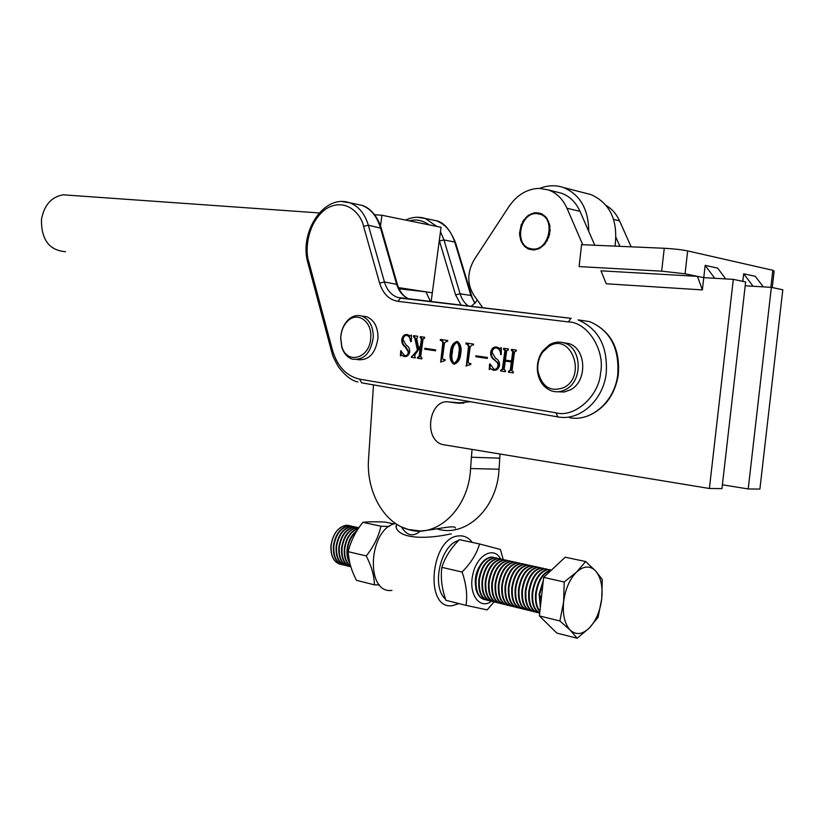 <?xml version="1.0" encoding="UTF-8"?>
<svg xmlns="http://www.w3.org/2000/svg" width="824" height="824" viewBox="0 0 824 824"><rect width="100%" height="100%" fill="white"/><g stroke="black" fill="none" stroke-linecap="round" stroke-linejoin="round"><path stroke-width="1.24" d="M389.216 526.474L380.925 526.227C378.628 536.609 373.736 546.508 366.237 555.942C371.531 566.253 374.261 575.894 374.426 584.855L356.462 580.312C351.261 570.26 348.501 560.722 348.212 551.678C350.633 541.286 355.525 531.49 362.879 522.323C367.947 521.705 375.384 521.623 385.21 522.076L394.057 523.961M374.426 584.855L379.483 584.906M380.925 526.227L362.879 522.323M366.237 555.942L348.212 551.678M557.786 391.781L564.224 391.997L570.507 389.793C587.739 381.265 586.389 348.212 568.715 343.546L563.255 342.681M565.944 389.371C561.288 391.915 556.561 392.451 551.771 390.978C543.819 387.96 539.061 381.512 537.516 371.645C536.712 363.858 538.494 356.905 542.861 350.777L549.484 344.731C554.253 341.991 559.146 341.394 564.162 342.959C581.857 347.635 583.196 380.812 565.944 389.371M564.131 387.476C550.587 392.44 541.852 387.002 537.938 371.161C537.197 363.971 538.845 357.565 542.872 351.91L548.98 346.338C570.816 331.979 587.234 375.538 564.131 387.476M478.404 568.663L478.404 567.911M500.559 558.816C493.751 545.807 476.674 555.139 472.832 574.575C468.104 593.888 479.723 610.193 491.351 601.335M503.423 560.207L500.405 549.474L479.578 543.974C476.674 553.841 470.834 563.194 462.058 572.031C466.25 583.876 467.569 594.98 466.034 605.362L487.18 609.873L494.009 601.984M475.798 588.995L476.632 591.344M477.271 593.023C473.079 580.477 475.469 569.497 484.45 560.083M466.034 605.362L445.938 600.315C441.818 588.748 440.469 577.758 441.891 567.345C444.991 557.415 450.841 548.187 459.421 539.658L479.578 543.974M441.891 567.345L462.058 572.031M548.341 236.632L549.361 235.334L548.877 234.809L549.598 234.366L549.093 233.882L549.793 233.388L549.268 232.945L550.061 231.431L549.484 231.05L550.133 230.442L549.536 230.102L550.164 229.463L549.546 229.165L549.989 226.559L549.33 226.384L549.845 225.611L549.175 225.477L549.659 224.684L548.99 224.592L549.433 223.768L548.753 223.726L548.516 221.172L547.826 221.265L547.26 218.834L546.58 219.06L546.765 218.123L546.096 218.381L546.24 217.454L545.581 217.752L545.694 216.815L545.045 217.155L545.107 216.218L544.468 216.599L543.85 215.146L543.243 215.6L542.511 214.261L541.934 214.786L541.801 213.89L541.255 214.446L541.069 213.56L540.544 214.147L540.328 213.292L539.823 213.9L538.803 212.891L538.35 213.56L538.021 212.757L537.598 213.457L536.445 212.664L536.074 213.395L535.641 212.695L535.301 213.447L534.838 212.767L534.539 213.54L534.045 212.901L533.767 213.684L533.241 213.086L533.004 213.88L531.665 213.591L531.49 214.405L530.883 213.921L530.749 214.734L529.369 214.714L529.296 215.538L528.627 215.177L528.596 216.001L527.906 215.692L527.906 216.506L527.206 216.238L527.247 217.052L526.526 216.836L526.598 217.629L525.238 218.133L525.372 218.906L524.054 219.575L524.26 220.317L523.508 220.348L523.734 221.069L522.982 221.141L523.25 221.852L522.498 221.965L522.797 222.655L521.242 224.592L519.542 233.151L520.129 233.439L519.553 234.109L520.16 234.366L519.614 235.067L520.232 235.283L519.707 236.014L520.335 236.179L519.841 236.941L520.49 237.085L520.49 239.63L521.159 239.64L520.789 240.495L521.458 240.453L521.129 241.319L521.798 241.257L521.499 242.132L522.159 242.009L522.344 243.647L523.013 243.451L522.818 244.357L523.477 244.11L523.868 245.676L524.507 245.346L524.445 246.283L525.063 245.912L525.043 246.84L525.65 246.438L525.661 247.355L526.897 247.355L526.989 248.261L527.556 247.756L527.69 248.652L528.236 248.106L528.4 248.982L528.936 248.415L529.132 249.27L529.636 248.673L529.884 249.518L530.368 248.879L531.429 249.847L531.851 249.167L533.004 249.981L533.375 249.25L533.798 249.96L534.137 249.219L534.601 249.899L534.91 249.136L535.404 249.785L535.682 249.002L537.001 249.404L537.217 248.601L537.794 249.147L537.969 248.333L538.577 248.827L538.721 248.014L539.36 248.467L539.473 247.633L540.122 248.055L540.204 247.221L540.863 247.602L541.605 246.263L542.305 246.551L542.274 245.737L543.675 245.336L543.572 244.532L544.324 244.666L544.18 243.883L544.942 243.966L544.767 243.183L545.529 243.224L545.323 242.462L546.631 241.638L546.353 240.927L547.126 240.814L546.817 240.114L547.589 239.949L547.249 239.279L548.774 237.23L548.341 236.643M357.019 359.604C368.699 360.912 375.703 353.609 378.01 337.706C377.897 326.829 374.086 319.825 366.556 316.694L362.189 316.128M373.293 337.15C370.944 353.177 363.909 360.5 352.188 359.109C347.275 357.379 343.804 353.414 341.795 347.203L340.652 337.974C341.074 330.754 343.454 324.831 347.821 320.217C352.157 316.014 356.833 314.634 361.839 316.076C369.358 319.218 373.179 326.242 373.293 337.15M370.779 337.047C370.646 358.255 346.688 365.496 341.785 346.317L340.734 337.809C341.115 331.145 343.32 325.686 347.337 321.432C356.802 310.998 371.892 320.763 370.779 337.047M399.022 288.791L425.967 291.83L430.591 301.728M431.127 301.79L432.322 292.808L398.497 287.607M425.967 291.83L432.322 292.808L441.056 227.28L381.914 215.249L374.158 214.703M428.346 224.695L430.911 225.22M69.721 195.288L63.067 194.814C51.294 196.998 44.084 205.227 41.458 219.524C41.231 239.671 49.275 250.393 65.57 251.711M380.513 225.817L381.914 215.249M413.391 336.583L413.514 335.687L417.737 336.274L416.697 338.942L418.726 348.284L420.498 345.833L421.445 338.726L420.209 337.541L420.322 336.635L424.669 337.253L424.556 338.149L423.042 338.952L420.673 356.771L421.909 357.987L421.785 358.883L417.449 358.224L417.572 357.317L419.076 356.524L420.292 347.398L414.688 355.113L415.296 357.894L411.331 357.286L417.408 350.097L414.822 338.17L413.391 336.583L414.091 336.666L414.214 335.78M440.665 362.086L442.828 342.784L441.705 340.6L440.294 340.363L440.418 339.457L447.69 340.477L447.566 341.383L446.659 341.26L444.476 342.99L442.457 358.11L443.075 359.336L445.125 359.666L445.001 360.572L440.665 362.086M466.322 366.021L468.526 346.43L467.373 344.216L465.91 343.969L466.034 343.042L473.532 344.092L473.409 345.019L472.471 344.885L470.226 346.647L468.156 361.993L468.794 363.229L470.906 363.569L470.782 364.496L465.9 365.959M492.155 352.59L495.533 358.193C498.283 359.573 499.632 361.983 499.571 365.423C498.613 368.967 496.656 370.573 493.689 370.223L490.414 368.761L489.229 369.533L489.58 364.126L490.136 363.94L493.988 369.307C496.202 369.554 497.552 368.276 498.036 365.465L497.542 362.838L494.359 359.923C491.753 358.378 490.527 355.865 490.661 352.373C491.485 348.521 493.463 346.739 496.604 347.007L499.828 348.418L501.332 347.666L501.311 354.433L500.642 354.619C500.59 351.364 499.416 349.191 497.109 348.099L496.398 347.934C493.937 347.852 492.515 349.407 492.155 352.59M502.382 369.204L504.916 350.519L503.546 349.263L503.67 348.315L508.459 348.985L508.336 349.932L506.678 350.746L505.411 360.119L511.477 361.015L512.755 351.611L511.374 350.365L511.498 349.417L516.329 350.087L516.205 351.045L514.526 351.879L511.992 370.656L513.373 371.943L513.239 372.891L508.418 372.16L508.552 371.212L510.211 370.388L511.354 361.963L505.287 361.067L504.144 369.471L505.514 370.748L505.39 371.696L500.611 370.965L500.734 370.017L503.083 369.276L505.606 350.602L504.916 350.519M475.922 355.793L487.447 357.482L487.324 358.419L475.798 356.73L475.922 355.793M450.46 352.126C450.821 346.338 453.015 342.784 457.042 341.476L457.598 341.599C460.76 344.298 461.79 348.315 460.698 353.63C460.286 359.46 458.051 362.951 454.003 364.136L453.488 364.012C450.388 361.324 449.379 357.358 450.46 352.126L451.161 352.209C451.501 346.76 453.55 343.196 457.32 341.527M424.834 348.305L435.69 349.901L435.577 350.808L424.721 349.211L424.834 348.305M403.101 339.818L406.129 345.112C408.601 346.389 409.806 348.665 409.734 351.941C408.858 355.309 407.087 356.833 404.419 356.524L401.473 355.165L400.402 355.906L400.742 350.777L404.687 355.659C406.675 355.875 407.901 354.66 408.354 351.982L405.058 346.76C402.73 345.308 401.628 342.928 401.762 339.612C402.524 335.965 404.316 334.256 407.149 334.493L410.053 335.811L411.403 335.09L411.351 341.507L410.754 341.682L409.435 336.892L406.963 335.368C404.738 335.317 403.451 336.789 403.101 339.818M505.606 350.602L504.082 349.335M504.772 349.417L503.546 349.263M504.237 349.345L504.36 348.408M508.336 349.922L507.79 349.86M512.755 351.611L513.445 351.693L512.168 361.087L511.477 361.015M513.445 351.693L511.91 350.437M512.6 350.519L511.374 350.365M512.064 350.447L512.188 349.51M516.205 351.024L515.659 350.962M513.249 372.86L508.418 372.16M509.108 372.232L509.242 371.305M510.211 370.388L509.181 371.294M510.901 370.46L512.044 362.035L511.354 361.963M512.044 362.035L505.287 361.067M505.39 371.655L500.611 370.965M501.301 371.027L501.425 370.11M503.083 369.276L501.363 370.1M494.318 370.285L493.689 370.223M494.359 370.285L490.414 368.761M489.981 368.792L490.259 364.507M490.187 364.187L489.58 364.126M494.678 369.379C496.893 369.626 498.242 368.349 498.726 365.537L498.036 365.465M498.726 365.537L498.232 362.921L494.359 359.923M495.049 359.995C492.453 358.461 491.217 355.937 491.362 352.445L490.661 352.373M491.362 352.445C492.072 348.871 493.885 347.069 496.79 347.038M501.332 348.233L499.828 348.418M501.311 354.423L499.808 349.592L496.398 347.934M487.324 358.399L475.798 356.73M476.488 356.802L476.612 355.896M466.672 365.475L469.227 346.513L468.526 346.43M469.227 346.513L468.063 344.298L466.909 344.102M467.599 344.195L465.91 343.969M466.611 344.051L466.724 343.144M473.409 345.009L472.471 344.885M470.792 364.466L469.845 364.352M454.539 364.167L454.189 364.084C451.089 361.396 450.079 357.441 451.161 352.209M457.619 342.475L456.918 342.393C454.003 344.319 452.489 347.656 452.355 352.404C451.325 356.73 451.81 360.315 453.828 363.137L454.827 363.291C457.732 361.386 459.287 358.1 459.483 353.434C460.482 349.057 459.957 345.431 457.887 342.537L457.258 342.465M459.483 353.434L458.783 353.352C459.782 348.974 459.256 345.349 457.186 342.454L456.918 342.393M454.127 363.219C457.032 361.314 458.587 358.028 458.783 353.352M441.036 361.509L443.528 342.866L442.828 342.784M443.528 342.866L442.406 340.683L441.262 340.497M441.963 340.58L440.294 340.363M440.995 340.446L441.118 339.55M447.566 341.373L446.659 341.26M445.001 360.541L444.084 360.438M435.577 350.777L424.721 349.211M425.421 349.283L425.534 348.408M420.498 345.833L421.198 345.905L419.426 348.356L418.726 348.284M421.198 345.905L422.146 338.818L421.445 338.726M422.146 338.818L420.755 337.613M421.455 337.696L420.209 337.541M421.631 337.737L420.93 337.655L421.023 336.738M424.556 338.139L424 338.077M421.795 358.852L417.449 358.224M418.159 358.296L418.273 357.42M419.076 356.524L419.776 356.607L418.221 357.42M419.776 356.607L420.992 347.481L420.292 347.398M415.306 357.853L411.331 357.286M412.031 357.358L412.154 356.473M413.7 355.206L411.639 356.411M414.4 355.288L418.108 350.179L417.408 350.097M418.108 350.179L415.523 338.252L414.822 338.17M415.523 338.252L413.864 336.645M405.037 356.586L401.473 355.165M401.154 355.175L401.412 351.415M401.288 350.828L400.742 350.777M408.354 351.982L409.054 352.064C408.601 354.732 407.386 355.958 405.387 355.731L405.151 355.711M409.054 352.064L405.769 346.832L405.058 346.76M405.769 346.832C403.43 345.39 402.328 343.011 402.473 339.694L401.762 339.612M402.473 339.694C403.121 336.316 404.749 334.596 407.365 334.534M411.392 335.687L410.053 335.811M411.361 340.765L408.271 335.595L406.963 335.368M461.224 305.354L455.569 294.868L439.295 240.474M428.882 224.736C422.743 220.317 416.264 219.019 409.446 220.842M532.726 249.044C549.041 250.826 555.973 218.72 540.204 214.23L536.712 213.591C520.356 212.273 513.867 244.017 529.544 248.436L532.726 249.044M482.946 307.929L473.769 295.126C467.002 283.95 467.146 272.147 474.191 259.704L508.748 206.845C516.957 194.845 527.226 188.696 539.545 188.377L548.506 189.973C556.715 193.022 562.874 199.109 566.984 208.245L580.024 211.377C575.924 202.333 569.786 196.297 561.607 193.269L556.509 191.982M697.423 276.339L600.974 270.828L606.227 283.775L702.367 289.914L697.423 276.339L703.768 277.657L733.319 279.357L709.392 488.488L442.715 444.589C422.815 439.666 429.098 398.188 449.193 401.999L456.681 403.039L470.545 401.741M566.984 208.245L582.753 244.718M709.392 488.488L721.958 488.632L745.638 281.942L733.319 279.357M580.024 211.377L594.784 245.243M449.193 401.999L463.881 403.163M462.728 403.008L461.069 402.885M725.707 278.914L717.632 268.099L705.169 265.38L714.748 278.285L703.768 277.657L702.367 289.914M661.662 271.168L579.107 266.585L581.579 244.666L664.268 248.271L661.662 271.168L685.053 273.795L703.768 277.657L705.169 265.38M763.302 286.876L755.258 276.298L743.67 273.774L753.105 286.258L745.195 285.774L771.357 287.36L748.213 488.951L759.893 489.085L782.8 289.77L771.357 287.36M743.67 273.774L742.795 281.355M722.401 484.79L748.213 488.951M619.926 246.345L616.022 237.518M613.633 219.442L619.555 220.863C616.455 214.075 612.016 208.956 606.227 205.516M619.555 220.863L631.133 246.829M664.268 248.271C673.661 248.786 681.458 249.662 687.659 250.908L772.819 270.282L774.138 271.22L772.263 287.555M459.019 603.601L452.263 605.692C423.969 609.894 430.581 537.227 458.669 535.919L459.926 535.827C464.808 535.785 468.928 537.979 472.286 542.408M461.038 540.008L469.031 541.718M455.95 602.828L447.37 600.675M395.561 523.498C368.38 528.699 364.929 594.125 391.925 590.406M445.557 599.192C431.055 587.079 440.5 544.819 458.546 540.554M395.963 526.062L396.128 527.432C399.908 539.514 428.573 538.886 449.966 534.065L451.325 534.004M455.373 528.153C455.796 524.291 434.392 530.131 420.456 530.965C413.236 537.217 406.891 535.857 401.442 526.907L408.344 529.513C436.792 538.772 468.949 508.552 470.566 468.526L472.028 449.513M420.456 530.965L408.344 529.513C383.654 523.013 366.175 491.156 368.534 459.287L373.499 384.89M588.748 231.379C588.542 209.245 580.189 194.649 563.657 187.584C555.829 184.916 547.867 185.173 539.782 188.377M477.148 299.843L475.685 302.305L471.009 306.518M500.014 454.106L499.025 469.227L470.566 468.526M437.214 528.926C465.55 537.969 497.469 508.398 499.025 469.227M615.044 246.129C618.185 220.533 610.193 203.363 591.076 194.608L585.545 193.197M348.871 525.454L346.111 525.269C338.077 527 333.051 533.664 331.032 545.261C330.445 555.561 333.442 561.886 340.013 564.224M350.252 525.877L346.214 525.29C338.18 527.02 333.154 533.684 331.135 545.282C330.599 556.334 333.957 562.72 341.208 564.44M351.405 526.021L348.48 525.794C340.446 527.525 335.419 534.199 333.401 545.818C332.814 556.251 335.862 562.596 342.547 564.842M354.135 526.618L351.199 526.392C343.175 528.133 338.149 534.817 336.12 546.456C335.533 556.911 338.582 563.266 345.266 565.511M352.981 526.474L348.933 525.887C340.899 527.628 335.873 534.302 333.854 545.921C333.308 556.993 336.666 563.389 343.917 565.099M356.874 527.216L353.939 526.989C345.915 528.74 340.878 535.446 338.86 547.095C338.273 557.57 341.311 563.935 347.996 566.181M355.711 527.072L351.652 526.495C343.629 528.236 338.602 534.92 336.573 546.559C336.038 557.652 339.395 564.059 346.647 565.769M358.924 527.679L356.679 527.597C348.655 529.348 343.629 536.064 341.599 547.744C341.012 558.239 344.051 564.605 350.736 566.85M358.45 527.679L354.392 527.092C346.368 528.843 341.342 535.549 339.313 547.208C338.767 558.322 342.125 564.728 349.376 566.438M358.471 528.339C350.9 530.656 346.193 537.341 344.35 548.382C343.711 556.952 345.822 562.957 350.694 566.397M358.904 527.71L357.142 527.7C349.118 529.451 344.092 536.166 342.053 547.847C341.455 558.106 344.381 564.45 350.839 566.881M356.885 530.79C351.518 534.704 348.264 540.791 347.11 549.031C346.564 554.809 347.491 559.63 349.891 563.503M358.316 528.575C351.034 531.212 346.533 537.856 344.813 548.496C344.164 556.674 346.101 562.565 350.622 566.16M356.401 531.573C351.539 535.641 348.603 541.492 347.574 549.144L349.613 562.339M493.555 557.271L490.63 557.086C482.73 559.156 477.714 566.531 475.572 579.19C474.871 590.581 477.796 597.39 484.347 599.615M496.779 557.982L493.854 557.796C485.964 559.877 480.948 567.262 478.806 579.952C478.095 591.354 481.02 598.173 487.571 600.408M495.399 557.858L491.166 557.209C483.266 559.28 478.25 566.644 476.107 579.313C475.448 591.529 478.744 598.389 485.985 599.893M500.014 558.693L497.099 558.507C489.209 560.598 484.193 568.004 482.05 580.714C481.34 592.137 484.255 598.966 490.805 601.201M498.633 558.569L494.4 557.92C486.51 560.001 481.484 567.386 479.341 580.075C478.682 592.322 481.968 599.192 489.219 600.686M503.268 559.414L500.353 559.228C492.464 561.319 487.447 568.735 485.305 581.476C484.594 592.93 487.509 599.769 494.05 601.994M501.878 559.29L497.644 558.631C489.755 560.722 484.739 568.117 482.586 580.838C481.927 593.105 485.212 599.985 492.453 601.479M506.533 560.135L503.618 559.949C495.739 562.05 490.723 569.487 488.57 582.238C487.859 593.713 490.764 600.562 497.305 602.787M505.133 560.011L500.889 559.352C493.01 561.443 487.993 568.859 485.851 581.6C485.182 593.898 488.467 600.789 495.708 602.272M509.809 560.845L506.894 560.67C499.014 562.782 493.998 570.229 491.846 583.011C491.135 594.506 494.039 601.365 500.57 603.59M508.408 560.732L504.164 560.062C496.285 562.174 491.269 569.611 489.116 582.372C488.447 594.691 491.732 601.592 498.963 603.075M513.095 561.577L510.18 561.391C502.31 563.513 497.294 570.981 495.142 583.783C494.421 595.299 497.325 602.179 503.855 604.394M511.683 561.453L507.44 560.784C499.56 562.905 494.554 570.352 492.402 583.145C491.722 595.495 495.008 602.406 502.238 603.868M516.391 562.298L513.476 562.123C505.617 564.244 500.601 571.732 498.448 584.556C497.727 596.102 500.621 602.983 507.151 605.207M514.979 562.174L510.726 561.515C502.856 563.637 497.851 571.104 495.688 583.917C495.018 596.298 498.293 603.209 505.524 604.672M519.707 563.029L516.792 562.844C508.933 564.986 503.928 572.484 501.764 585.339C501.033 596.906 503.938 603.796 510.447 606.011M518.286 562.905L514.032 562.236C506.163 564.368 501.157 571.856 498.994 584.69C498.314 597.101 501.6 604.033 508.83 605.486M523.024 563.76L520.119 563.585C512.26 565.727 507.254 573.236 505.091 586.121C504.36 597.709 507.254 604.61 513.764 606.824M521.602 563.637L517.348 562.967C509.489 565.11 504.473 572.608 502.321 585.473C501.631 597.905 504.906 604.847 512.137 606.299M526.361 564.491L523.456 564.316C515.608 566.469 510.602 573.998 508.439 586.904C507.697 598.512 510.592 605.424 517.101 607.649M524.939 564.368L520.675 563.698C512.816 565.851 507.811 573.37 505.648 586.255C504.958 598.718 508.233 605.671 515.463 607.113M529.719 565.223L526.804 565.048C518.966 567.211 513.96 574.761 511.786 587.697C511.055 599.326 513.939 606.248 520.438 608.462M528.277 565.11L524.013 564.44C516.164 566.593 511.158 574.122 508.995 587.038C508.305 599.532 511.57 606.495 518.801 607.927M533.077 565.964L530.172 565.789C522.334 567.963 517.328 575.523 515.154 588.48C514.413 600.14 517.297 607.072 523.796 609.286M531.635 565.851L527.36 565.171C519.522 567.334 514.516 574.884 512.353 587.821C511.653 600.346 514.928 607.319 522.148 608.74M536.445 566.706L533.54 566.531C525.712 568.715 520.706 576.295 518.533 589.273C517.791 600.954 520.665 607.896 527.164 610.11M535.003 566.593L530.728 565.913C522.89 568.086 517.894 575.657 515.721 588.614C515.021 601.159 518.286 608.143 525.506 609.564M539.833 567.458L536.929 567.283C529.101 569.466 524.105 577.068 521.932 590.077C521.18 601.767 524.054 608.73 530.543 610.944M538.381 567.334L534.106 566.665C526.279 568.838 521.273 576.419 519.099 589.407C518.399 601.984 521.664 608.977 528.884 610.388M543.232 568.199L540.328 568.035C532.51 570.229 527.514 577.84 525.331 590.87C524.589 602.591 527.453 609.564 533.931 611.779M541.78 568.086L537.495 567.406C529.667 569.6 524.672 577.191 522.498 590.211C521.798 602.808 525.053 609.812 532.273 611.223M546.652 568.951L543.747 568.787C535.93 570.991 530.934 578.613 528.75 591.673C527.999 603.415 530.862 610.399 537.341 612.613M545.189 568.838L540.894 568.158C533.077 570.352 528.081 577.974 525.908 591.004C525.197 603.642 528.452 610.656 535.672 612.057M550.072 569.703L547.167 569.539C539.36 571.753 534.364 579.396 532.18 592.477C531.408 603.405 533.911 610.296 539.699 613.149M548.609 569.59L544.314 568.91C536.506 571.114 531.501 578.747 529.327 591.807C528.617 604.476 531.871 611.501 539.081 612.891M551.297 570.229L550.607 570.29C542.81 572.515 537.814 580.178 535.631 593.29C534.889 601.469 536.3 607.628 539.854 611.758M551.452 570.095L547.744 569.662C539.936 571.877 534.941 579.529 532.757 592.611C531.974 603.096 534.292 609.904 539.71 613.056M543.335 580.302L539.092 594.104L540.328 607.484M550.607 570.29L551.112 570.404C543.325 572.731 538.371 580.395 536.208 593.424C535.487 601.129 536.723 607.092 539.905 611.295M543.16 581.899L539.669 594.238L540.462 606.258M577.171 638.25L556.808 633.079L539.401 615.919L543.655 577.387L564.203 582.012L563.626 601.87L559.887 620.977L570.167 630.072L577.171 638.25L589.273 628.053L598.09 617.248L601.747 598.729L602.282 579.499L595.608 570.929L585.668 561.546L576.594 572.041L564.203 582.012M543.655 577.387L565.202 557.22L585.668 561.546M540.904 596.123L540.657 604.486M539.401 615.919L559.887 620.977M570.167 630.072C564.667 624.015 562.483 614.611 563.626 601.87C565.316 589.067 569.641 579.128 576.594 572.041C583.691 565.769 590.025 565.398 595.608 570.929C600.84 577.161 602.89 586.431 601.747 598.729C600.15 611.068 595.989 620.843 589.273 628.053C582.352 634.604 575.986 635.273 570.167 630.072M330.887 549.402L330.97 544.88M583.907 320.763L589.726 321.638C610.224 330.506 619.555 348.294 617.722 375.002C614.498 401.865 591.004 422.084 569.528 417.696M618.278 375.023C620.359 348.655 610.831 330.857 589.726 321.638L578.108 319.897C598.677 328.827 608.03 346.78 606.176 373.756C602.921 400.886 579.334 421.311 557.786 416.882L556.035 412.834L359.666 379.143C346.379 376.104 337.304 366.412 332.443 350.046L308.763 261.62C305.034 251.505 306.569 223.098 325.995 208.884C346.09 196.545 361.458 214.683 363.569 226.343L379.617 283.106C382.954 293.715 389.093 299.792 398.013 301.347L568.457 321.927C587.378 322.153 605.352 350.128 600.562 373.025C598.986 396.396 574.225 418.015 556.035 412.834M356.153 204.115L361.633 205.248C370.563 208.554 376.815 215.991 380.389 227.578L396.498 283.847C398.929 291.778 403.348 296.897 409.744 299.225L409.899 299.267M341.816 201.55L349.582 202.756C358.522 206.072 364.774 213.56 368.349 225.23L381.296 228.32L397.322 284.228M400.752 298.133L409.744 299.225C404.131 297.248 400.021 292.345 397.405 284.517L384.447 281.963L368.349 225.23L363.569 226.343M402.545 298.401L400.392 298.144L398.013 301.347M568.457 321.927L570.836 318.352L397.704 297.454C391.287 295.116 386.868 289.955 384.447 281.963L379.617 283.106M359.666 379.143L361.571 382.81L557.518 416.841M571.166 318.342L400.825 298.144M307.908 263L308.763 261.62M331.536 351.281L332.443 350.046M439.46 240.989L443.951 239.939L440.469 231.698M436.761 226.404L425.277 218.463L417.243 217.258M455.569 294.868L460.122 293.797L443.951 239.939L454.755 242.04C451.171 231.029 444.95 223.922 436.092 220.708L430.653 219.575M468.66 306.24C464.643 303.366 461.801 299.215 460.122 293.797L470.916 295.476L474.912 303.459M471.586 295.775L455.517 242.668L454.755 242.04L470.916 295.476L471.668 296.043C472.327 297.361 471.091 296.331 475.118 303.17M456.681 403.039L460.503 403.317M772.819 270.282L770.862 287.329M685.053 273.795L687.659 250.908M471.246 457.217L499.674 458.165M542.872 351.91L542.861 350.777M568.715 343.546L564.162 342.959M341.785 346.317L341.795 347.203M366.556 316.694L361.839 316.076M347.337 321.432L347.821 320.217M63.067 194.814L319.228 212.942M618.278 375.054C615.034 393.872 605.867 407.077 590.777 414.668M381.203 228.011C376.3 212.695 367.195 206.731 361.633 205.248L349.582 202.756C323.605 193.671 298.937 232.77 307.846 262.743L331.475 351.065C332.752 354.372 331.279 354.238 338.54 366.999C345.349 375.826 351.807 380.812 357.915 381.934M504.309 349.386L504.999 349.469M512.137 350.488L512.827 350.571M492.968 370.048L493.658 370.12M490.63 368.812L491.32 368.884M497.109 348.099L497.809 348.181M467.373 344.216L468.063 344.298M453.488 364.012L454.189 364.084M457.186 342.454L457.887 342.537M441.705 340.6L442.406 340.683M413.916 336.666L414.627 336.748M403.801 356.38L404.502 356.452M401.649 355.216L402.349 355.288M407.561 335.512L408.271 335.595M455.425 242.38C449.811 229.144 443.363 221.924 436.092 220.708L425.277 218.463C418.644 216.455 412.113 216.99 405.696 220.08M561.607 193.269L548.506 189.973M396.128 527.432L396.684 524.239M591.076 194.608L563.657 187.584M547.167 569.539L547.744 569.662M543.747 568.787L544.314 568.91M540.328 568.035L540.894 568.158M536.929 567.283L537.495 567.406M533.54 566.531L534.106 566.665M530.172 565.789L530.728 565.913M526.804 565.048L527.36 565.171M523.456 564.316L524.013 564.44M520.119 563.585L520.675 563.698M516.792 562.844L517.348 562.967M513.476 562.123L514.032 562.236M510.18 561.391L510.726 561.515M506.894 560.67L507.44 560.784M503.618 559.949L504.164 560.062M500.353 559.228L500.889 559.352M497.099 558.507L497.644 558.631M493.854 557.796L494.4 557.92M490.63 557.086L491.166 557.209"/></g></svg>
